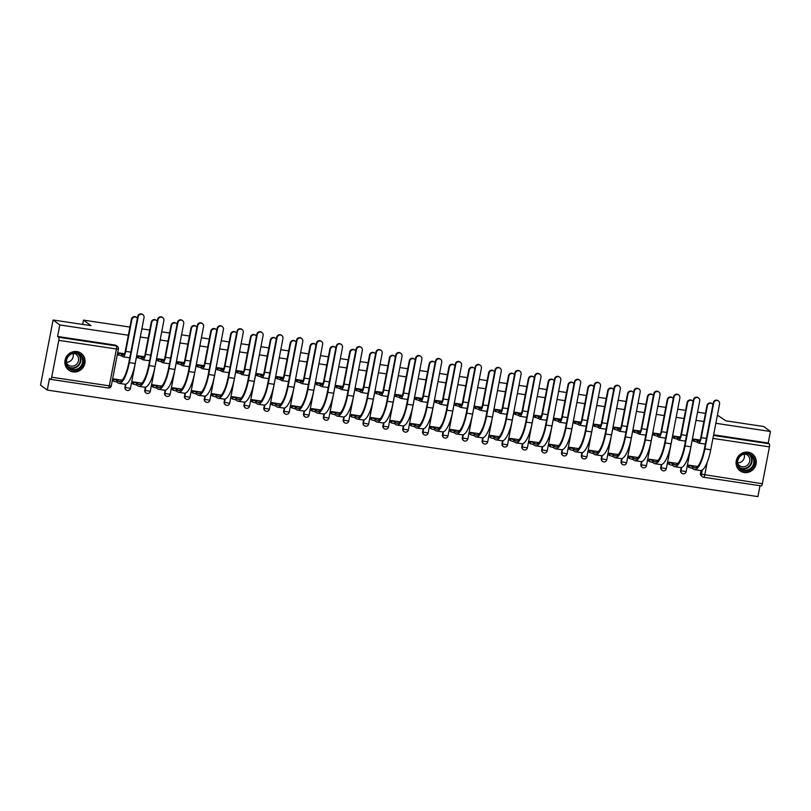 <?xml version="1.0" encoding="UTF-8"?>
<svg xmlns="http://www.w3.org/2000/svg" width="811" height="811" viewBox="0 0 811 811"><rect width="100%" height="100%" fill="white"/><g stroke="black" fill="none" stroke-linecap="round" stroke-linejoin="round"><path stroke-width="1.22" d="M744.224 472.519A10.452 9.925 126.5 0 0 755.386 466.153A10.452 9.925 126.5 0 0 752.395 453.957A10.452 9.925 126.5 0 0 748.137 452.203A10.452 9.925 126.5 0 0 736.976 458.56A10.452 9.925 126.5 0 0 739.967 470.765A10.452 9.925 126.5 0 0 744.224 472.519M73.01 371.904A10.452 9.925 126.5 0 0 84.172 365.538A10.452 9.925 126.5 0 0 81.181 353.343A10.452 9.925 126.5 0 0 76.923 351.579A10.452 9.925 126.5 0 0 65.772 357.945A10.452 9.925 126.5 0 0 68.753 370.14A10.452 9.925 126.5 0 0 73.01 371.904M128.341 335.227L59.801 324.947L53.09 319.99L40.55 385.113L47.261 390.081L757.91 496.606L760.008 485.708M717.411 415.141L725.825 420.838L763.739 426.515L770.45 431.482L715.839 423.291M703.887 421.497L695.99 420.321M684.038 418.527L676.151 417.341M664.189 415.546L656.302 414.37M644.339 412.576L636.453 411.39M624.5 409.606L616.603 408.42M604.651 406.625L596.764 405.439M584.802 403.655L576.915 402.469M564.963 400.675L557.066 399.488M545.114 397.704L537.227 396.518M525.264 394.724L517.377 393.548M505.425 391.754L497.528 390.567M485.576 388.773L477.679 387.597M465.727 385.803L457.84 384.617M445.878 382.822L437.991 381.646M426.039 379.852L418.141 378.666M406.189 376.872L398.302 375.696M386.34 373.901L378.453 372.715M366.501 370.931L358.604 369.745M346.652 367.951L338.765 366.765M326.803 364.98L318.916 363.794M306.953 362L299.066 360.814M287.114 359.03L279.217 357.844M267.265 356.049L259.378 354.863M247.416 353.079L239.529 351.893M227.577 350.099L219.68 348.923M207.728 347.128L199.841 345.942M187.878 344.148L179.991 342.972M168.039 341.178L160.142 339.991M148.19 338.197L140.293 337.021M53.09 319.99L91.004 325.667L83.482 320.112L129.912 327.076M141.864 328.86L149.761 330.047M161.713 331.841L169.6 333.017M181.563 334.811L189.45 335.997M201.402 337.792L209.299 338.968M221.251 340.762L229.148 341.948M241.1 343.742L248.987 344.918M260.949 346.713L268.836 347.899M280.788 349.693L288.686 350.869M300.638 352.663L308.525 353.849M320.487 355.634L328.374 356.82M340.326 358.614L348.223 359.8M360.175 361.584L368.072 362.77M380.024 364.565L387.911 365.751M399.874 367.535L407.761 368.721M419.713 370.515L427.61 371.691M439.562 373.486L447.449 374.672M459.411 376.466L467.298 377.642M479.25 379.436L487.147 380.623M499.1 382.417L506.987 383.593M518.949 385.387L526.836 386.573M538.788 388.368L546.685 389.544M558.637 391.338L566.534 392.524M578.486 394.318L586.373 395.494M598.336 397.289L606.222 398.475M618.175 400.259L626.072 401.445M638.024 403.239L645.911 404.425M657.873 406.21L665.76 407.396M677.712 409.19L685.609 410.376M697.561 412.16L705.458 413.346M47.261 390.081L49.481 378.555L50.525 379.325A2.676 0.75 -81.5 0 0 50.627 379.366A2.676 0.75 -81.5 0 0 51.701 377.216L58.797 340.356A2.676 0.75 -81.5 0 0 58.625 337.254L116.257 345.891A2.676 2.545 -53.5 0 1 117.352 346.338L116.308 345.567A2.676 2.545 -53.5 0 0 115.213 345.121L116.257 345.891A2.676 0.75 -81.5 0 1 116.429 348.994L58.797 340.356M59.801 324.947L57.581 336.474L58.625 337.254M707.162 462.402L704.718 475.104A2.676 0.75 98.5 0 1 703.644 477.253A2.676 0.75 98.5 0 1 703.542 477.213A2.676 2.545 -53.5 0 1 702.448 476.767L701.403 475.986A2.676 2.545 -53.5 0 1 700.451 473.452L701.018 470.522M770.45 431.482L768.23 443.009L769.274 443.779A2.676 0.75 98.5 0 1 769.446 446.881L762.35 483.741A2.676 0.75 98.5 0 1 761.276 485.901A2.676 0.75 98.5 0 1 761.174 485.85M700.045 440.018L693.598 439.055L693.537 441.052M697.653 466.467L688.58 465.108L688.519 467.106M680.196 437.048L673.748 436.085L673.688 438.082M677.803 463.486L668.73 462.128L668.669 464.135M660.347 434.067L653.909 433.104L653.848 435.112M657.954 460.516L648.891 459.158L648.83 461.155M640.497 431.097L634.06 430.134L633.999 432.131M638.105 457.536L629.042 456.177L628.981 458.185M620.658 428.127L614.211 427.154L614.15 429.161M618.266 454.565L609.193 453.207L609.132 455.204M600.809 425.146L594.362 424.183L594.301 426.18M598.417 451.595L589.354 450.227L589.293 452.234M580.96 422.176L574.523 421.203L574.462 423.21M578.567 448.615L569.504 447.256L569.444 449.253M561.121 419.196L554.673 418.233L554.612 420.23M558.728 445.644L549.655 444.286L549.594 446.283M541.272 416.225L534.824 415.252L534.763 417.26M538.879 442.664L529.806 441.306L529.755 443.303M521.422 413.245L514.985 412.282L514.924 414.279M519.03 439.694L509.967 438.335L509.906 440.332M501.573 410.275L495.136 409.302L495.075 411.309M499.191 436.713L490.118 435.355L490.057 437.362M481.734 407.294L475.287 406.331L475.226 408.328M479.342 433.743L470.268 432.385L470.208 434.382M461.885 404.324L455.447 403.361L455.387 405.358M459.492 430.763L450.429 429.404L450.369 431.411M442.036 401.344L435.598 400.381L435.537 402.378M439.643 427.792L430.58 426.434L430.519 428.431M422.196 398.373L415.749 397.41L415.688 399.407M419.804 424.812L410.731 423.454L410.67 425.461M402.347 395.393L395.9 394.43L395.839 396.437M399.955 421.842L390.892 420.483L390.831 422.48M382.498 392.423L376.061 391.46L376 393.457M380.106 418.861L371.043 417.503L370.982 419.51M362.659 389.442L356.211 388.479L356.151 390.486M360.266 415.891L351.193 414.533L351.133 416.53M342.81 386.472L336.362 385.509L336.301 387.506M340.417 412.911L331.344 411.552L331.283 413.559M322.96 383.502L316.523 382.528L316.462 384.536M320.568 409.94L311.505 408.582L311.444 410.579M303.111 380.521L296.674 379.558L296.613 381.555M300.719 406.97L291.656 405.601L291.595 407.609M283.272 377.551L276.825 376.578L276.764 378.585M280.88 403.99L271.807 402.631L271.746 404.628M263.423 374.57L256.975 373.607L256.925 375.605M261.03 401.019L251.968 399.661L251.907 401.658M243.574 371.6L237.136 370.627L237.076 372.634M241.181 398.039L232.118 396.68L232.058 398.677M223.735 368.62L217.287 367.657L217.226 369.654M221.342 395.069L212.269 393.71L212.208 395.707M203.885 365.649L197.438 364.676L197.377 366.684M201.493 392.088L192.42 390.73L192.369 392.737M184.036 362.669L177.599 361.706L177.538 363.703M181.644 389.118L172.581 387.759L172.52 389.756M164.187 359.699L157.75 358.736L157.689 360.733M161.805 386.137L152.732 384.779L152.671 386.786M144.348 356.718L137.9 355.755L137.84 357.752M141.955 383.167L132.882 381.809L132.822 383.806M124.914 387.182L125.289 387.455A2.676 2.545 -53.5 0 0 126.232 389.99L125.867 389.716A2.676 2.545 126.5 0 1 124.914 387.182L125.482 384.242M144.763 390.152L145.128 390.426A2.676 2.545 -53.5 0 0 146.081 392.96L145.716 392.686A2.676 2.545 126.5 0 1 144.763 390.152L145.321 387.222M164.603 393.132L164.978 393.406A2.676 2.545 -53.5 0 0 165.931 395.94L165.556 395.667A2.676 2.545 126.5 0 1 164.603 393.132L165.17 390.192M184.452 396.103L184.827 396.376A2.676 2.545 -53.5 0 0 185.78 398.911L185.405 398.637A2.676 2.545 126.5 0 1 184.452 396.103L185.02 393.163M204.301 399.073L204.666 399.357A2.676 2.545 -53.5 0 0 205.619 401.891L205.254 401.617A2.676 2.545 126.5 0 1 204.301 399.073L204.869 396.143M224.15 402.053L224.515 402.327A2.676 2.545 -53.5 0 0 225.468 404.861L225.093 404.588A2.676 2.545 126.5 0 1 224.15 402.053L224.708 399.113M243.989 405.024L244.364 405.297A2.676 2.545 -53.5 0 0 245.317 407.842L244.942 407.568A2.676 2.545 126.5 0 1 243.989 405.024L244.557 402.094M263.839 408.004L264.214 408.278A2.676 2.545 -53.5 0 0 265.156 410.812L264.791 410.538A2.676 2.545 126.5 0 1 263.839 408.004L264.406 405.064M283.688 410.974L284.053 411.248A2.676 2.545 -53.5 0 0 285.006 413.792L284.631 413.519A2.676 2.545 126.5 0 1 283.688 410.974L284.245 408.045M303.527 413.955L303.902 414.228A2.676 2.545 -53.5 0 0 304.855 416.763L304.48 416.489A2.676 2.545 126.5 0 1 303.527 413.955L304.095 411.015M323.376 416.925L323.751 417.199A2.676 2.545 -53.5 0 0 324.694 419.733L324.329 419.459A2.676 2.545 126.5 0 1 323.376 416.925L323.944 413.995M343.225 419.905L343.59 420.179A2.676 2.545 -53.5 0 0 344.543 422.713L344.178 422.44A2.676 2.545 126.5 0 1 343.225 419.905L343.793 416.966M363.064 422.876L363.44 423.149A2.676 2.545 -53.5 0 0 364.392 425.684L364.017 425.41A2.676 2.545 126.5 0 1 363.064 422.876L363.632 419.946M382.914 425.856L383.289 426.13A2.676 2.545 -53.5 0 0 384.242 428.664L383.867 428.39A2.676 2.545 126.5 0 1 382.914 425.856L383.481 422.916M402.763 428.826L403.128 429.1A2.676 2.545 -53.5 0 0 404.081 431.634L403.716 431.361A2.676 2.545 126.5 0 1 402.763 428.826L403.331 425.897M422.612 431.807L422.977 432.081A2.676 2.545 -53.5 0 0 423.93 434.615L423.555 434.341A2.676 2.545 126.5 0 1 422.612 431.807L423.17 428.867M442.451 434.777L442.826 435.051A2.676 2.545 -53.5 0 0 443.779 437.585L443.404 437.311A2.676 2.545 126.5 0 1 442.451 434.777L443.019 431.837M462.3 437.758L462.675 438.031A2.676 2.545 -53.5 0 0 463.618 440.566L463.253 440.292A2.676 2.545 126.5 0 1 462.3 437.758L462.868 434.818M482.15 440.728L482.515 441.002A2.676 2.545 -53.5 0 0 483.468 443.536L483.103 443.262A2.676 2.545 126.5 0 1 482.15 440.728L482.707 437.788M501.989 443.698L502.364 443.982A2.676 2.545 -53.5 0 0 503.317 446.516L502.942 446.243A2.676 2.545 126.5 0 1 501.989 443.698L502.556 440.768M521.838 446.679L522.213 446.952A2.676 2.545 -53.5 0 0 523.166 449.487L522.791 449.213A2.676 2.545 126.5 0 1 521.838 446.679L522.406 443.739M541.687 449.649L542.052 449.923A2.676 2.545 -53.5 0 0 543.005 452.467L542.64 452.193A2.676 2.545 126.5 0 1 541.687 449.649L542.255 446.719M561.536 452.629L561.901 452.903A2.676 2.545 -53.5 0 0 562.854 455.437L562.479 455.164A2.676 2.545 126.5 0 1 561.536 452.629L562.094 449.689M581.375 455.6L581.751 455.873A2.676 2.545 -53.5 0 0 582.703 458.418L582.328 458.134A2.676 2.545 126.5 0 1 581.375 455.6L581.943 452.67M601.225 458.58L601.6 458.854A2.676 2.545 -53.5 0 0 602.543 461.388L602.178 461.114A2.676 2.545 126.5 0 1 601.225 458.58L601.792 455.64M621.074 461.55L621.439 461.824A2.676 2.545 -53.5 0 0 622.392 464.358L622.017 464.085A2.676 2.545 126.5 0 1 621.074 461.55L621.631 458.62M640.913 464.531L641.288 464.804A2.676 2.545 -53.5 0 0 642.241 467.339L641.866 467.065A2.676 2.545 126.5 0 1 640.913 464.531L641.481 461.591M660.762 467.501L661.137 467.775A2.676 2.545 -53.5 0 0 662.08 470.309L661.715 470.035A2.676 2.545 126.5 0 1 660.762 467.501L661.33 464.571M680.611 470.481L680.976 470.755A2.676 2.545 -53.5 0 0 681.929 473.289L681.564 473.016A2.676 2.545 126.5 0 1 680.611 470.481L681.179 467.541M82.651 324.42L83.482 320.112M124.499 353.748L118.061 352.785L118.001 354.782M122.106 380.187L113.043 378.828L112.982 380.835M57.581 336.474L115.213 345.121M768.23 443.009L713.619 434.818M712.92 404.608A3.082 2.93 126.5 0 0 707.405 405.804L706.969 405.48A3.082 2.93 -53.5 0 1 711.723 403.442L712.17 403.766M693.577 439.156L697.754 440.626L697.43 442.319L698.301 442.968A6.762 1.896 -81.5 0 0 698.565 443.08A6.762 1.896 -81.5 0 0 701.272 437.656L707.405 405.804M697.43 442.319L693.253 440.849M706.969 405.48L700.836 437.332A5.028 1.409 98.5 0 1 698.829 441.356A5.028 1.409 98.5 0 1 698.626 441.275L697.754 440.626M698.565 443.08L704.424 443.962A6.762 1.896 -81.5 0 0 705.479 443.222M688.559 465.2L692.736 466.68L692.412 468.373L693.537 469.204A25.861 7.228 -81.5 0 0 694.551 469.64L700.4 470.522A25.861 7.228 -81.5 0 0 710.74 449.76L719.57 403.908A3.082 2.93 126.5 0 0 718.475 400.989A3.082 2.93 126.5 0 0 713.721 403.037L713.285 402.712A3.082 2.93 -53.5 0 1 718.039 400.675L718.475 400.989M713.285 402.712L704.455 448.554A24.117 6.741 98.5 0 1 694.804 467.917A24.117 6.741 98.5 0 1 693.871 467.511L692.736 466.68M692.412 468.373L689.005 467.46L689.33 465.767M688.235 466.893L689.005 467.46M694.551 469.64A25.861 7.228 -81.5 0 0 704.891 448.878L713.721 403.037M693.07 401.627A3.082 2.93 126.5 0 0 687.556 402.834L687.12 402.509A3.082 2.93 -53.5 0 1 691.884 400.462L692.32 400.786M673.728 436.176L677.905 437.656L677.58 439.349L678.462 439.998A6.762 1.896 -81.5 0 0 678.726 440.109A6.762 1.896 -81.5 0 0 681.433 434.676L687.556 402.834M677.58 439.349L673.404 437.869M687.12 402.509L680.987 434.351A5.028 1.409 98.5 0 1 678.979 438.386A5.028 1.409 98.5 0 1 678.787 438.305L677.905 437.656M678.726 440.109L684.575 440.981A6.762 1.896 -81.5 0 0 685.63 440.241M673.221 398.657A3.082 2.93 126.5 0 0 667.717 399.853L667.281 399.529A3.082 2.93 -53.5 0 1 672.035 397.491L672.471 397.816M653.889 433.206L658.066 434.676L657.731 436.369L658.613 437.017A6.762 1.896 -81.5 0 0 658.877 437.129A6.762 1.896 -81.5 0 0 661.583 431.705L667.717 399.853M657.731 436.369L653.565 434.899M667.281 399.529L661.147 431.381A5.028 1.409 98.5 0 1 659.13 435.416A5.028 1.409 98.5 0 1 658.938 435.325L658.066 434.676M658.877 437.129L664.726 438.011A6.762 1.896 -81.5 0 0 665.79 437.271M752.496 467.673A9.043 8.586 -53.5 0 1 740.149 469.133A9.043 8.586 -53.5 0 1 739.318 456.644A9.043 8.586 -53.5 0 1 751.665 455.184A9.043 8.586 -53.5 0 1 752.496 467.673M739.642 456.928A8.374 7.958 126.5 0 0 740.767 468.768A8.374 7.958 126.5 0 0 751.848 467.136A8.374 7.958 126.5 0 0 750.722 455.306A8.374 7.958 126.5 0 0 739.642 456.928M744.174 454.048A6.589 6.265 -53.5 0 1 737.645 462.878M744.731 453.927A6.589 6.265 -53.5 0 1 748.249 464.348A6.589 6.265 -53.5 0 1 737.696 463.446M738.456 469.366A10.381 9.864 126.5 0 0 739.733 470.512A10.381 9.864 126.5 0 0 753.48 468.484A10.381 9.864 126.5 0 0 752.081 453.815A10.381 9.864 126.5 0 0 750.621 452.923M81.293 367.048A9.043 8.586 -53.5 0 1 68.945 368.508A9.043 8.586 -53.5 0 1 68.114 356.029A9.043 8.586 -53.5 0 1 80.461 354.569A9.043 8.586 -53.5 0 1 81.293 367.048M68.428 356.313A8.374 7.958 126.5 0 0 69.553 368.153A8.374 7.958 126.5 0 0 80.634 366.521A8.374 7.958 126.5 0 0 79.508 354.681A8.374 7.958 126.5 0 0 68.428 356.313M72.97 353.434A6.589 6.265 -53.5 0 1 66.441 362.264M73.527 353.312A6.589 6.265 -53.5 0 1 77.035 363.733A6.589 6.265 -53.5 0 1 66.492 362.831M67.242 368.752A10.381 9.864 126.5 0 0 68.529 369.887A10.381 9.864 126.5 0 0 82.266 367.87A10.381 9.864 126.5 0 0 80.877 353.19A10.381 9.864 126.5 0 0 79.407 352.309M668.72 462.229L672.887 463.699L672.562 465.392L673.698 466.234A25.861 7.228 -81.5 0 0 674.701 466.67L680.551 467.541A25.861 7.228 -81.5 0 0 690.891 446.78L699.721 400.938A3.082 2.93 126.5 0 0 698.636 398.019A3.082 2.93 126.5 0 0 693.871 400.056L693.435 399.732A3.082 2.93 -53.5 0 1 698.19 397.694L698.636 398.019M693.435 399.732L684.606 445.584A24.117 6.741 98.5 0 1 674.965 464.946A24.117 6.741 98.5 0 1 674.022 464.541L672.887 463.699M672.562 465.392L669.156 464.49L669.48 462.797M668.386 463.922L669.156 464.49M674.701 466.67A25.861 7.228 -81.5 0 0 685.042 445.908L693.871 400.056M648.871 459.249L653.048 460.729L652.723 462.422L653.848 463.253A25.861 7.228 -81.5 0 0 654.852 463.689L660.712 464.571A25.861 7.228 -81.5 0 0 671.052 443.81L679.882 397.958A3.082 2.93 126.5 0 0 678.787 395.048A3.082 2.93 126.5 0 0 674.022 397.086L673.586 396.761A3.082 2.93 -53.5 0 1 678.351 394.724L678.787 395.048M673.586 396.761L664.756 442.603A24.117 6.741 98.5 0 1 655.116 461.966A24.117 6.741 98.5 0 1 654.173 461.56L653.048 460.729M652.723 462.422L649.307 461.51L649.631 459.817M648.547 460.952L649.307 461.51M654.852 463.689A25.861 7.228 -81.5 0 0 665.202 442.928L674.022 397.086M653.382 395.677A3.082 2.93 126.5 0 0 647.867 396.883L647.431 396.559A3.082 2.93 -53.5 0 1 652.186 394.521L652.622 394.845M634.04 430.225L638.216 431.705L637.892 433.398L638.764 434.047A6.762 1.896 -81.5 0 0 639.027 434.159A6.762 1.896 -81.5 0 0 641.734 428.725L647.867 396.883M637.892 433.398L633.715 431.918M647.431 396.559L641.298 428.401A5.028 1.409 98.5 0 1 639.291 432.435A5.028 1.409 98.5 0 1 639.088 432.354L638.216 431.705M639.027 434.159L644.877 435.041A6.762 1.896 -81.5 0 0 645.941 434.29M633.533 392.706A3.082 2.93 126.5 0 0 628.018 393.903L627.582 393.578A3.082 2.93 -53.5 0 1 632.337 391.541L632.783 391.865M614.191 427.255L618.367 428.725L618.043 430.418L618.915 431.067A6.762 1.896 -81.5 0 0 619.178 431.188A6.762 1.896 -81.5 0 0 621.885 425.755L628.018 393.903M618.043 430.418L613.866 428.948M627.582 393.578L621.449 425.43A5.028 1.409 98.5 0 1 619.442 429.465A5.028 1.409 98.5 0 1 619.249 429.374L618.367 428.725M619.178 431.188L625.038 432.06A6.762 1.896 -81.5 0 0 626.092 431.32M613.684 389.726A3.082 2.93 126.5 0 0 608.179 390.932L607.733 390.608A3.082 2.93 -53.5 0 1 612.498 388.57L612.934 388.895M594.351 424.275L598.518 425.755L598.194 427.448L599.076 428.096A6.762 1.896 -81.5 0 0 599.339 428.208A6.762 1.896 -81.5 0 0 602.046 422.774L608.179 390.932M598.194 427.448L594.017 425.968M607.733 390.608L601.6 422.45A5.028 1.409 98.5 0 1 599.593 426.485A5.028 1.409 98.5 0 1 599.4 426.404L598.518 425.755M599.339 428.208L605.188 429.09A6.762 1.896 -81.5 0 0 606.253 428.34M629.022 456.279L633.198 457.749L632.874 459.452L633.999 460.283A25.861 7.228 -81.5 0 0 635.013 460.719L640.862 461.591A25.861 7.228 -81.5 0 0 651.203 440.829L660.032 394.987A3.082 2.93 126.5 0 0 658.938 392.068A3.082 2.93 126.5 0 0 654.183 394.105L653.737 393.781A3.082 2.93 -53.5 0 1 658.502 391.743L658.938 392.068M653.737 393.781L644.917 439.633A24.117 6.741 98.5 0 1 635.266 458.996A24.117 6.741 98.5 0 1 634.324 458.59L633.198 457.749M632.874 459.452L629.458 458.539L629.792 456.846M628.697 457.972L629.458 458.539M635.013 460.719A25.861 7.228 -81.5 0 0 645.353 439.957L654.183 394.105M609.173 453.308L613.349 454.778L613.025 456.471L614.16 457.303A25.861 7.228 -81.5 0 0 615.164 457.739L621.013 458.62A25.861 7.228 -81.5 0 0 631.353 437.859L640.183 392.007A3.082 2.93 126.5 0 0 639.088 389.098A3.082 2.93 126.5 0 0 634.334 391.135L633.898 390.811A3.082 2.93 -53.5 0 1 638.652 388.773L639.088 389.098M633.898 390.811L625.068 436.653A24.117 6.741 98.5 0 1 615.417 456.015A24.117 6.741 98.5 0 1 614.485 455.61L613.349 454.778M613.025 456.471L609.619 455.559L609.943 453.866M608.848 455.001L609.619 455.559M615.164 457.739A25.861 7.228 -81.5 0 0 625.504 436.977L634.334 391.135M589.333 450.328L593.51 451.808L593.176 453.501L594.311 454.332A25.861 7.228 -81.5 0 0 595.315 454.768L601.174 455.64A25.861 7.228 -81.5 0 0 611.514 434.889L620.344 389.037A3.082 2.93 126.5 0 0 619.249 386.117A3.082 2.93 126.5 0 0 614.485 388.155L614.049 387.83A3.082 2.93 -53.5 0 1 618.803 385.793L619.249 386.117M614.049 387.83L605.219 433.682A24.117 6.741 98.5 0 1 595.578 453.045A24.117 6.741 98.5 0 1 594.635 452.639L593.51 451.808M593.176 453.501L589.769 452.589L590.094 450.896M589.009 452.021L589.769 452.589M595.315 454.768A25.861 7.228 -81.5 0 0 605.655 434.007L614.485 388.155M593.834 386.756A3.082 2.93 126.5 0 0 588.33 387.952L587.894 387.628A3.082 2.93 -53.5 0 1 592.648 385.59L593.084 385.914M574.502 421.304L578.679 422.774L578.355 424.467L579.226 425.116A6.762 1.896 -81.5 0 0 579.49 425.238A6.762 1.896 -81.5 0 0 582.197 419.804L588.33 387.952M578.355 424.467L574.178 422.997M587.894 387.628L581.761 419.48A5.028 1.409 98.5 0 1 579.753 423.514A5.028 1.409 98.5 0 1 579.551 423.423L578.679 422.774M579.49 425.238L585.339 426.11A6.762 1.896 -81.5 0 0 586.404 425.37M569.484 447.358L573.661 448.828L573.336 450.521L574.462 451.362A25.861 7.228 -81.5 0 0 575.475 451.788L581.325 452.67A25.861 7.228 -81.5 0 0 591.665 431.908L600.495 386.056A3.082 2.93 126.5 0 0 599.4 383.147A3.082 2.93 126.5 0 0 594.645 385.184L594.199 384.86A3.082 2.93 -53.5 0 1 598.964 382.822L599.4 383.147M594.199 384.86L585.37 430.712A24.117 6.741 98.5 0 1 575.729 450.064A24.117 6.741 98.5 0 1 574.786 449.659L573.661 448.828M573.336 450.521L569.92 449.608L570.255 447.915M569.16 449.051L569.92 449.608M575.475 451.788A25.861 7.228 -81.5 0 0 585.816 431.036L594.645 385.184M573.995 383.775A3.082 2.93 126.5 0 0 568.481 384.982L568.045 384.657A3.082 2.93 -53.5 0 1 572.799 382.62L573.245 382.944M554.653 418.324L558.83 419.804L558.505 421.497L559.377 422.146A6.762 1.896 -81.5 0 0 559.641 422.257A6.762 1.896 -81.5 0 0 562.347 416.824L568.481 384.982M558.505 421.497L554.329 420.017M568.045 384.657L561.911 416.499A5.028 1.409 98.5 0 1 559.904 420.534A5.028 1.409 98.5 0 1 559.712 420.453L558.83 419.804M559.641 422.257L565.5 423.139A6.762 1.896 -81.5 0 0 566.554 422.399M549.635 444.377L553.812 445.857L553.487 447.55L554.612 448.382A25.861 7.228 -81.5 0 0 555.626 448.818L561.476 449.689A25.861 7.228 -81.5 0 0 571.816 428.938L580.646 383.086A3.082 2.93 126.5 0 0 579.551 380.166A3.082 2.93 126.5 0 0 574.796 382.204L574.36 381.88A3.082 2.93 -53.5 0 1 579.115 379.842L579.551 380.166M574.36 381.88L565.531 427.732A24.117 6.741 98.5 0 1 555.88 447.094A24.117 6.741 98.5 0 1 554.947 446.689L553.812 445.857M553.487 447.55L550.081 446.638L550.405 444.945M549.311 446.07L550.081 446.638M555.626 448.818A25.861 7.228 -81.5 0 0 565.966 428.056L574.796 382.204M554.146 380.805A3.082 2.93 126.5 0 0 548.641 382.001L548.195 381.677A3.082 2.93 -53.5 0 1 552.96 379.639L553.396 379.964M534.804 415.354L538.98 416.824L538.656 418.517L539.538 419.165A6.762 1.896 -81.5 0 0 539.802 419.287A6.762 1.896 -81.5 0 0 542.508 413.853L548.641 382.001M538.656 418.517L534.479 417.047M548.195 381.677L542.062 413.529A5.028 1.409 98.5 0 1 540.055 417.564A5.028 1.409 98.5 0 1 539.862 417.472L538.98 416.824M539.802 419.287L545.651 420.159A6.762 1.896 -81.5 0 0 546.705 419.419M529.796 441.407L533.962 442.877L533.638 444.57L534.773 445.411A25.861 7.228 -81.5 0 0 535.777 445.837L541.626 446.719A25.861 7.228 -81.5 0 0 551.977 425.957L560.796 380.106A3.082 2.93 126.5 0 0 559.712 377.196A3.082 2.93 126.5 0 0 554.947 379.234L554.511 378.909A3.082 2.93 -53.5 0 1 559.266 376.872L559.712 377.196M554.511 378.909L545.681 424.761A24.117 6.741 98.5 0 1 536.041 444.124A24.117 6.741 98.5 0 1 535.098 443.718L533.962 442.877M533.638 444.57L530.232 443.668L530.556 441.975M529.461 443.1L530.232 443.668M535.777 445.837A25.861 7.228 -81.5 0 0 546.117 425.086L554.947 379.234M534.297 377.825A3.082 2.93 126.5 0 0 528.792 379.031L528.356 378.707A3.082 2.93 -53.5 0 1 533.111 376.669L533.547 376.993M514.965 412.383L519.141 413.853L518.807 415.546L519.689 416.195A6.762 1.896 -81.5 0 0 519.952 416.307A6.762 1.896 -81.5 0 0 522.659 410.873L528.792 379.031M518.807 415.546L514.64 414.076M528.356 378.707L522.223 410.548A5.028 1.409 98.5 0 1 520.206 414.583A5.028 1.409 98.5 0 1 520.013 414.502L519.141 413.853M519.952 416.307L525.802 417.189A6.762 1.896 -81.5 0 0 526.866 416.448M509.947 438.427L514.123 439.907L513.799 441.6L514.924 442.431A25.861 7.228 -81.5 0 0 515.928 442.867L521.787 443.739A25.861 7.228 -81.5 0 0 532.128 422.987L540.957 377.135A3.082 2.93 126.5 0 0 539.862 374.216A3.082 2.93 126.5 0 0 535.098 376.253L534.662 375.929A3.082 2.93 -53.5 0 1 539.427 373.891L539.862 374.216M534.662 375.929L525.832 421.781A24.117 6.741 98.5 0 1 516.191 441.143A24.117 6.741 98.5 0 1 515.249 440.738L514.123 439.907M513.799 441.6L510.383 440.687L510.707 438.994M509.622 440.12L510.383 440.687M515.928 442.867A25.861 7.228 -81.5 0 0 526.278 422.105L535.098 376.253M514.458 374.854A3.082 2.93 126.5 0 0 508.943 376.051L508.507 375.726A3.082 2.93 -53.5 0 1 513.262 373.689L513.698 374.013M495.115 409.403L499.292 410.883L498.968 412.576L499.84 413.225A6.762 1.896 -81.5 0 0 500.103 413.336A6.762 1.896 -81.5 0 0 502.81 407.903L508.943 376.051M498.968 412.576L494.791 411.096M508.507 375.726L502.374 407.578A5.028 1.409 98.5 0 1 500.367 411.613A5.028 1.409 98.5 0 1 500.164 411.522L499.292 410.883M500.103 413.336L505.963 414.208A6.762 1.896 -81.5 0 0 507.017 413.468M490.097 435.456L494.274 436.926L493.95 438.619L495.075 439.461A25.861 7.228 -81.5 0 0 496.089 439.886L501.938 440.768A25.861 7.228 -81.5 0 0 512.278 420.007L521.108 374.165A3.082 2.93 126.5 0 0 520.013 371.245A3.082 2.93 126.5 0 0 515.259 373.283L514.823 372.959A3.082 2.93 -53.5 0 1 519.577 370.921L520.013 371.245M514.823 372.959L505.993 418.811A24.117 6.741 98.5 0 1 496.342 438.173A24.117 6.741 98.5 0 1 495.399 437.768L494.274 436.926M493.95 438.619L490.543 437.717L490.868 436.024M489.773 437.149L490.543 437.717M496.089 439.886A25.861 7.228 -81.5 0 0 506.429 419.135L515.259 373.283M494.609 371.874A3.082 2.93 126.5 0 0 489.094 373.08L488.658 372.756A3.082 2.93 -53.5 0 1 493.423 370.718L493.858 371.043M475.266 406.433L479.443 407.903L479.119 409.596L480 410.244A6.762 1.896 -81.5 0 0 480.264 410.356A6.762 1.896 -81.5 0 0 482.961 404.922L489.094 373.08M479.119 409.596L474.942 408.126M488.658 372.756L482.525 404.598A5.028 1.409 98.5 0 1 480.517 408.632A5.028 1.409 98.5 0 1 480.325 408.551L479.443 407.903M480.264 410.356L486.113 411.238A6.762 1.896 -81.5 0 0 487.168 410.498M470.258 432.476L474.425 433.956L474.1 435.649L475.236 436.48A25.861 7.228 -81.5 0 0 476.239 436.916L482.089 437.798A25.861 7.228 -81.5 0 0 492.429 417.036L501.259 371.185A3.082 2.93 126.5 0 0 500.164 368.265A3.082 2.93 126.5 0 0 495.409 370.313L494.974 369.988A3.082 2.93 -53.5 0 1 499.728 367.941L500.164 368.265M494.974 369.988L486.144 415.83A24.117 6.741 98.5 0 1 476.493 435.193A24.117 6.741 98.5 0 1 475.56 434.787L474.425 433.956M474.1 435.649L470.694 434.737L471.019 433.044M469.924 434.169L470.694 434.737M476.239 436.916A25.861 7.228 -81.5 0 0 486.58 416.155L495.409 370.313M474.759 368.904A3.082 2.93 126.5 0 0 469.255 370.1L468.809 369.786A3.082 2.93 -53.5 0 1 473.573 367.738L474.009 368.062M455.427 403.452L459.594 404.932L459.269 406.625L460.151 407.274A6.762 1.896 -81.5 0 0 460.415 407.386A6.762 1.896 -81.5 0 0 463.122 401.952L469.255 370.1M459.269 406.625L455.093 405.145M468.809 369.786L462.686 401.627A5.028 1.409 98.5 0 1 460.668 405.662A5.028 1.409 98.5 0 1 460.476 405.581L459.594 404.932M460.415 407.386L466.264 408.257A6.762 1.896 -81.5 0 0 467.329 407.517M450.409 429.506L454.586 430.976L454.251 432.668L455.387 433.51A25.861 7.228 -81.5 0 0 456.39 433.946L462.25 434.818A25.861 7.228 -81.5 0 0 472.59 414.056L481.42 368.214A3.082 2.93 126.5 0 0 480.325 365.295A3.082 2.93 126.5 0 0 475.56 367.332L475.124 367.008A3.082 2.93 -53.5 0 1 479.889 364.97L480.325 365.295M475.124 367.008L466.295 412.86A24.117 6.741 98.5 0 1 456.654 432.222A24.117 6.741 98.5 0 1 455.711 431.817L454.586 430.976M454.251 432.668L450.845 431.766L451.169 430.073M450.085 431.199L450.845 431.766M456.39 433.946A25.861 7.228 -81.5 0 0 466.73 413.184L475.56 367.332M454.91 365.923A3.082 2.93 126.5 0 0 449.406 367.13L448.97 366.805A3.082 2.93 -53.5 0 1 453.724 364.768L454.16 365.092M435.578 400.482L439.755 401.952L439.43 403.645L440.302 404.294A6.762 1.896 -81.5 0 0 440.566 404.405A6.762 1.896 -81.5 0 0 443.272 398.971L449.406 367.13M439.43 403.645L435.254 402.175M448.97 366.805L442.836 398.657A5.028 1.409 98.5 0 1 440.829 402.682A5.028 1.409 98.5 0 1 440.626 402.601L439.755 401.952M440.566 404.405L446.415 405.287A6.762 1.896 -81.5 0 0 447.479 404.547M430.56 426.525L434.737 428.005L434.412 429.698L435.537 430.529A25.861 7.228 -81.5 0 0 436.551 430.965L442.4 431.847A25.861 7.228 -81.5 0 0 452.741 411.086L461.571 365.234A3.082 2.93 126.5 0 0 460.476 362.314A3.082 2.93 126.5 0 0 455.721 364.362L455.275 364.038A3.082 2.93 -53.5 0 1 460.04 361.99L460.476 362.314M455.275 364.038L446.445 409.879A24.117 6.741 98.5 0 1 436.805 429.242A24.117 6.741 98.5 0 1 435.862 428.837L434.737 428.005M434.412 429.698L430.996 428.786L431.33 427.093M430.235 428.218L430.996 428.786M436.551 430.965A25.861 7.228 -81.5 0 0 446.891 410.204L455.721 364.362M435.071 362.953A3.082 2.93 126.5 0 0 429.556 364.159L429.12 363.835A3.082 2.93 -53.5 0 1 433.875 361.787L434.321 362.111M415.729 397.502L419.905 398.982L419.581 400.675L420.453 401.323A6.762 1.896 -81.5 0 0 420.716 401.435A6.762 1.896 -81.5 0 0 423.423 396.001L429.556 364.159M419.581 400.675L415.404 399.194M429.12 363.835L422.987 395.677A5.028 1.409 98.5 0 1 420.98 399.711A5.028 1.409 98.5 0 1 420.787 399.63L419.905 398.982M420.716 401.435L426.576 402.307A6.762 1.896 -81.5 0 0 427.63 401.567M410.711 423.555L414.887 425.025L414.563 426.718L415.698 427.559A25.861 7.228 -81.5 0 0 416.702 427.995L422.551 428.867A25.861 7.228 -81.5 0 0 432.892 408.105L441.721 362.264A3.082 2.93 126.5 0 0 440.626 359.344A3.082 2.93 126.5 0 0 435.872 361.382L435.436 361.057A3.082 2.93 -53.5 0 1 440.191 359.02L440.626 359.344M435.436 361.057L426.606 406.909A24.117 6.741 98.5 0 1 416.955 426.272A24.117 6.741 98.5 0 1 416.023 425.866L414.887 425.025M414.563 426.718L411.157 425.816L411.481 424.123M410.386 425.248L411.157 425.816M416.702 427.995A25.861 7.228 -81.5 0 0 427.042 407.234L435.872 361.382M415.222 359.983A3.082 2.93 126.5 0 0 409.717 361.179L409.271 360.854A3.082 2.93 -53.5 0 1 414.036 358.817L414.472 359.141M395.89 394.531L400.056 396.001L399.732 397.694L400.614 398.343A6.762 1.896 -81.5 0 0 400.877 398.454A6.762 1.896 -81.5 0 0 403.584 393.031L409.717 361.179M399.732 397.694L395.555 396.224M409.271 360.854L403.138 392.706A5.028 1.409 98.5 0 1 401.131 396.731A5.028 1.409 98.5 0 1 400.938 396.65L400.056 396.001M400.877 398.454L406.727 399.336A6.762 1.896 -81.5 0 0 407.781 398.596M390.872 420.574L395.048 422.055L394.714 423.747L395.849 424.579A25.861 7.228 -81.5 0 0 396.853 425.015L402.702 425.897A25.861 7.228 -81.5 0 0 413.052 405.135L421.882 359.283A3.082 2.93 126.5 0 0 420.787 356.364A3.082 2.93 126.5 0 0 416.023 358.411L415.587 358.087A3.082 2.93 -53.5 0 1 420.341 356.049L420.787 356.364M415.587 358.087L406.757 403.929A24.117 6.741 98.5 0 1 397.116 423.291A24.117 6.741 98.5 0 1 396.173 422.886L395.048 422.055M394.714 423.747L391.307 422.835L391.632 421.142M390.547 422.267L391.307 422.835M396.853 425.015A25.861 7.228 -81.5 0 0 407.193 404.253L416.023 358.411M395.373 357.002A3.082 2.93 126.5 0 0 389.868 358.209L389.432 357.884A3.082 2.93 -53.5 0 1 394.187 355.836L394.622 356.161M376.04 391.551L380.217 393.031L379.893 394.724L380.764 395.373A6.762 1.896 -81.5 0 0 381.028 395.484A6.762 1.896 -81.5 0 0 383.735 390.05L389.868 358.209M379.893 394.724L375.716 393.244M389.432 357.884L383.299 389.726A5.028 1.409 98.5 0 1 381.282 393.761A5.028 1.409 98.5 0 1 381.089 393.68L380.217 393.031M381.028 395.484L386.877 396.356A6.762 1.896 -81.5 0 0 387.942 395.616M371.022 417.604L375.199 419.074L374.875 420.767L376 421.608A25.861 7.228 -81.5 0 0 377.003 422.044L382.863 422.916A25.861 7.228 -81.5 0 0 393.203 402.155L402.033 356.313A3.082 2.93 126.5 0 0 400.938 353.393A3.082 2.93 126.5 0 0 396.184 355.431L395.738 355.106A3.082 2.93 -53.5 0 1 400.502 353.069L400.938 353.393M395.738 355.106L386.908 400.958A24.117 6.741 98.5 0 1 377.267 420.321A24.117 6.741 98.5 0 1 376.324 419.916L375.199 419.074M374.875 420.767L371.458 419.865L371.783 418.172M370.698 419.297L371.458 419.865M377.003 422.044A25.861 7.228 -81.5 0 0 387.354 401.283L396.184 355.431M375.534 354.032A3.082 2.93 126.5 0 0 370.019 355.228L369.583 354.904A3.082 2.93 -53.5 0 1 374.337 352.866L374.783 353.19M356.191 388.581L360.368 390.05L360.043 391.743L360.915 392.392A6.762 1.896 -81.5 0 0 361.179 392.504A6.762 1.896 -81.5 0 0 363.886 387.08L370.019 355.228M360.043 391.743L355.867 390.273M369.583 354.904L363.45 386.756A5.028 1.409 98.5 0 1 361.442 390.79A5.028 1.409 98.5 0 1 361.24 390.699L360.368 390.05M361.179 392.504L367.038 393.386A6.762 1.896 -81.5 0 0 368.093 392.646M351.173 414.624L355.35 416.104L355.025 417.797L356.151 418.628A25.861 7.228 -81.5 0 0 357.164 419.064L363.014 419.946A25.861 7.228 -81.5 0 0 373.354 399.184L382.184 353.332A3.082 2.93 126.5 0 0 381.089 350.423A3.082 2.93 126.5 0 0 376.334 352.461L375.899 352.136A3.082 2.93 -53.5 0 1 380.653 350.099L381.089 350.423M375.899 352.136L367.069 397.978A24.117 6.741 98.5 0 1 357.418 417.341A24.117 6.741 98.5 0 1 356.485 416.935L355.35 416.104M355.025 417.797L351.619 416.884L351.944 415.191M350.849 416.327L351.619 416.884M357.164 419.064A25.861 7.228 -81.5 0 0 367.505 398.302L376.334 352.461M355.684 351.051A3.082 2.93 126.5 0 0 350.17 352.258L349.734 351.933A3.082 2.93 -53.5 0 1 354.498 349.896L354.934 350.22M336.342 385.6L340.519 387.08L340.194 388.773L341.076 389.422A6.762 1.896 -81.5 0 0 341.34 389.533A6.762 1.896 -81.5 0 0 344.046 384.1L350.17 352.258M340.194 388.773L336.018 387.293M349.734 351.933L343.6 383.775A5.028 1.409 98.5 0 1 341.593 387.81A5.028 1.409 98.5 0 1 341.401 387.729L340.519 387.08M341.34 389.533L347.189 390.415A6.762 1.896 -81.5 0 0 348.243 389.665M331.334 411.653L335.501 413.123L335.176 414.826L336.312 415.658A25.861 7.228 -81.5 0 0 337.315 416.094L343.165 416.966A25.861 7.228 -81.5 0 0 353.505 396.204L362.335 350.362A3.082 2.93 126.5 0 0 361.25 347.443A3.082 2.93 126.5 0 0 356.485 349.48L356.049 349.156A3.082 2.93 -53.5 0 1 360.804 347.118L361.25 347.443M356.049 349.156L347.22 395.008A24.117 6.741 98.5 0 1 337.579 414.37A24.117 6.741 98.5 0 1 336.636 413.965L335.501 413.123M335.176 414.826L331.77 413.914L332.094 412.221M331 413.346L331.77 413.914M337.315 416.094A25.861 7.228 -81.5 0 0 347.655 395.332L356.485 349.48M335.835 348.081A3.082 2.93 126.5 0 0 330.33 349.277L329.895 348.953A3.082 2.93 -53.5 0 1 334.649 346.915L335.085 347.24M316.503 382.63L320.68 384.1L320.345 385.793L321.227 386.441A6.762 1.896 -81.5 0 0 321.491 386.563A6.762 1.896 -81.5 0 0 324.197 381.129L330.33 349.277M320.345 385.793L316.178 384.323M329.895 348.953L323.761 380.805A5.028 1.409 98.5 0 1 321.744 384.84A5.028 1.409 98.5 0 1 321.551 384.749L320.68 384.1M321.491 386.563L327.34 387.435A6.762 1.896 -81.5 0 0 328.404 386.695M311.485 408.683L315.661 410.153L315.337 411.846L316.462 412.677A25.861 7.228 -81.5 0 0 317.466 413.113L323.325 413.995A25.861 7.228 -81.5 0 0 333.666 393.234L342.495 347.382A3.082 2.93 126.5 0 0 341.401 344.472A3.082 2.93 126.5 0 0 336.636 346.51L336.2 346.185A3.082 2.93 -53.5 0 1 340.965 344.148L341.401 344.472M336.2 346.185L327.37 392.027A24.117 6.741 98.5 0 1 317.73 411.39A24.117 6.741 98.5 0 1 316.787 410.984L315.661 410.153M315.337 411.846L311.921 410.934L312.245 409.241M311.16 410.376L311.921 410.934M317.466 413.113A25.861 7.228 -81.5 0 0 327.816 392.352L336.636 346.51M315.996 345.101A3.082 2.93 126.5 0 0 310.481 346.307L310.045 345.983A3.082 2.93 -53.5 0 1 314.8 343.945L315.236 344.269M296.654 379.649L300.83 381.129L300.506 382.822L301.378 383.471A6.762 1.896 -81.5 0 0 301.641 383.583A6.762 1.896 -81.5 0 0 304.348 378.149L310.481 346.307M300.506 382.822L296.329 381.342M310.045 345.983L303.912 377.825A5.028 1.409 98.5 0 1 301.905 381.859A5.028 1.409 98.5 0 1 301.702 381.778L300.83 381.129M301.641 383.583L307.491 384.465A6.762 1.896 -81.5 0 0 308.555 383.715M291.636 405.703L295.812 407.183L295.488 408.876L296.613 409.707A25.861 7.228 -81.5 0 0 297.627 410.143L303.476 411.015A25.861 7.228 -81.5 0 0 313.816 390.263L322.646 344.411A3.082 2.93 126.5 0 0 321.551 341.492A3.082 2.93 126.5 0 0 316.797 343.529L316.351 343.205A3.082 2.93 -53.5 0 1 321.115 341.167L321.551 341.492M316.351 343.205L307.531 389.057A24.117 6.741 98.5 0 1 297.88 408.42A24.117 6.741 98.5 0 1 296.938 408.014L295.812 407.183M295.488 408.876L292.072 407.963L292.406 406.27M291.311 407.396L292.072 407.963M297.627 410.143A25.861 7.228 -81.5 0 0 307.967 389.381L316.797 343.529M296.147 342.13A3.082 2.93 126.5 0 0 290.632 343.327L290.196 343.002A3.082 2.93 -53.5 0 1 294.951 340.965L295.397 341.289M276.804 376.679L280.981 378.149L280.657 379.842L281.529 380.491A6.762 1.896 -81.5 0 0 281.792 380.612A6.762 1.896 -81.5 0 0 284.499 375.179L290.632 343.327M280.657 379.842L276.48 378.372M290.196 343.002L284.063 374.854A5.028 1.409 98.5 0 1 282.056 378.889A5.028 1.409 98.5 0 1 281.863 378.798L280.981 378.149M281.792 380.612L287.652 381.484A6.762 1.896 -81.5 0 0 288.706 380.744M271.786 402.732L275.963 404.202L275.639 405.895L276.774 406.737A25.861 7.228 -81.5 0 0 277.778 407.163L283.627 408.045A25.861 7.228 -81.5 0 0 293.967 387.283L302.797 341.431A3.082 2.93 126.5 0 0 301.702 338.522A3.082 2.93 126.5 0 0 296.948 340.559L296.512 340.235A3.082 2.93 -53.5 0 1 301.266 338.197L301.702 338.522M296.512 340.235L287.682 386.087A24.117 6.741 98.5 0 1 278.031 405.439A24.117 6.741 98.5 0 1 277.098 405.044L275.963 404.202M275.639 405.895L272.232 404.983L272.557 403.29M271.462 404.425L272.232 404.983M277.778 407.163A25.861 7.228 -81.5 0 0 288.118 386.411L296.948 340.559M276.298 339.15A3.082 2.93 126.5 0 0 270.793 340.356L270.347 340.032A3.082 2.93 -53.5 0 1 275.111 337.994L275.547 338.319M256.965 373.699L261.132 375.179L260.807 376.872L261.689 377.52A6.762 1.896 -81.5 0 0 261.953 377.632A6.762 1.896 -81.5 0 0 264.66 372.198L270.793 340.356M260.807 376.872L256.631 375.392M270.347 340.032L264.214 371.874A5.028 1.409 98.5 0 1 262.206 375.909A5.028 1.409 98.5 0 1 262.014 375.828L261.132 375.179M261.953 377.632L267.802 378.514A6.762 1.896 -81.5 0 0 268.867 377.774M251.947 399.752L256.124 401.232L255.789 402.925L256.925 403.756A25.861 7.228 -81.5 0 0 257.928 404.192L263.788 405.064A25.861 7.228 -81.5 0 0 274.128 384.313L282.958 338.461A3.082 2.93 126.5 0 0 281.863 335.541A3.082 2.93 126.5 0 0 277.098 337.579L276.663 337.254A3.082 2.93 -53.5 0 1 281.417 335.217L281.863 335.541M276.663 337.254L267.833 383.106A24.117 6.741 98.5 0 1 258.192 402.469A24.117 6.741 98.5 0 1 257.249 402.063L256.124 401.232M255.789 402.925L252.383 402.013L252.708 400.32M251.623 401.445L252.383 402.013M257.928 404.192A25.861 7.228 -81.5 0 0 268.269 383.431L277.098 337.579M256.448 336.18A3.082 2.93 126.5 0 0 250.944 337.376L250.508 337.052A3.082 2.93 -53.5 0 1 255.262 335.014L255.698 335.338M237.116 370.728L241.293 372.198L240.968 373.891L241.84 374.54A6.762 1.896 -81.5 0 0 242.104 374.662A6.762 1.896 -81.5 0 0 244.81 369.228L250.944 337.376M240.968 373.891L236.792 372.421M250.508 337.052L244.375 368.904A5.028 1.409 98.5 0 1 242.367 372.938A5.028 1.409 98.5 0 1 242.165 372.847L241.293 372.198M242.104 374.662L247.953 375.534A6.762 1.896 -81.5 0 0 249.018 374.794M232.098 396.782L236.275 398.252L235.95 399.945L237.076 400.786A25.861 7.228 -81.5 0 0 238.089 401.212L243.939 402.094A25.861 7.228 -81.5 0 0 254.279 381.332L263.109 335.48A3.082 2.93 126.5 0 0 262.014 332.571A3.082 2.93 126.5 0 0 257.259 334.608L256.813 334.284A3.082 2.93 -53.5 0 1 261.578 332.246L262.014 332.571M256.813 334.284L247.984 380.136A24.117 6.741 98.5 0 1 238.343 399.499A24.117 6.741 98.5 0 1 237.4 399.093L236.275 398.252M235.95 399.945L232.534 399.042L232.869 397.349M231.774 398.475L232.534 399.042M238.089 401.212A25.861 7.228 -81.5 0 0 248.43 380.46L257.259 334.608M236.609 333.199A3.082 2.93 126.5 0 0 231.094 334.406L230.659 334.081A3.082 2.93 -53.5 0 1 235.413 332.044L235.859 332.368M217.267 367.758L221.444 369.228L221.119 370.921L221.991 371.57A6.762 1.896 -81.5 0 0 222.255 371.681A6.762 1.896 -81.5 0 0 224.961 366.248L231.094 334.406M221.119 370.921L216.942 369.451M230.659 334.081L224.525 365.923A5.028 1.409 98.5 0 1 222.518 369.958A5.028 1.409 98.5 0 1 222.326 369.877L221.444 369.228M222.255 371.681L228.114 372.563A6.762 1.896 -81.5 0 0 229.168 371.823M212.249 393.801L216.425 395.281L216.101 396.974L217.226 397.806A25.861 7.228 -81.5 0 0 218.24 398.242L224.089 399.113A25.861 7.228 -81.5 0 0 234.43 378.362L243.259 332.51A3.082 2.93 126.5 0 0 242.165 329.59A3.082 2.93 126.5 0 0 237.41 331.628L236.974 331.304A3.082 2.93 -53.5 0 1 241.729 329.266L242.165 329.59M236.974 331.304L228.144 377.156A24.117 6.741 98.5 0 1 218.494 396.518A24.117 6.741 98.5 0 1 217.561 396.113L216.425 395.281M216.101 396.974L212.695 396.062L213.019 394.369M211.924 395.494L212.695 396.062M218.24 398.242A25.861 7.228 -81.5 0 0 228.58 377.48L237.41 331.628M216.76 330.229A3.082 2.93 126.5 0 0 211.255 331.425L210.809 331.101A3.082 2.93 -53.5 0 1 215.574 329.063L216.01 329.388M197.418 364.778L201.594 366.258L201.27 367.951L202.152 368.599A6.762 1.896 -81.5 0 0 202.415 368.711A6.762 1.896 -81.5 0 0 205.122 363.277L211.255 331.425M201.27 367.951L197.093 366.471M210.809 331.101L204.676 362.953A5.028 1.409 98.5 0 1 202.669 366.988A5.028 1.409 98.5 0 1 202.476 366.896L201.594 366.258M202.415 368.711L208.265 369.583A6.762 1.896 -81.5 0 0 209.319 368.843M192.41 390.831L196.576 392.301L196.252 393.994L197.387 394.835A25.861 7.228 -81.5 0 0 198.391 395.261L204.24 396.143A25.861 7.228 -81.5 0 0 214.591 375.381L223.41 329.54A3.082 2.93 126.5 0 0 222.326 326.62A3.082 2.93 126.5 0 0 217.561 328.658L217.125 328.333A3.082 2.93 -53.5 0 1 221.879 326.296L222.326 326.62M217.125 328.333L208.295 374.185A24.117 6.741 98.5 0 1 198.654 393.548A24.117 6.741 98.5 0 1 197.712 393.142L196.576 392.301M196.252 393.994L192.846 393.092L193.17 391.399M192.075 392.524L192.846 393.092M198.391 395.261A25.861 7.228 -81.5 0 0 208.731 374.51L217.561 328.658M196.911 327.249A3.082 2.93 126.5 0 0 191.406 328.455L190.97 328.131A3.082 2.93 -53.5 0 1 195.725 326.093L196.161 326.417M177.579 361.807L181.755 363.277L181.421 364.97L182.303 365.619A6.762 1.896 -81.5 0 0 182.566 365.731A6.762 1.896 -81.5 0 0 185.273 360.297L191.406 328.455M181.421 364.97L177.254 363.5M190.97 328.131L184.837 359.972A5.028 1.409 98.5 0 1 182.82 364.007A5.028 1.409 98.5 0 1 182.627 363.926L181.755 363.277M182.566 365.731L188.416 366.613A6.762 1.896 -81.5 0 0 189.48 365.873M172.561 387.851L176.737 389.331L176.413 391.024L177.538 391.855A25.861 7.228 -81.5 0 0 178.542 392.291L184.401 393.173A25.861 7.228 -81.5 0 0 194.741 372.411L203.571 326.559A3.082 2.93 126.5 0 0 202.476 323.64A3.082 2.93 126.5 0 0 197.712 325.687L197.276 325.363A3.082 2.93 -53.5 0 1 202.04 323.315L202.476 323.64M197.276 325.363L188.446 371.205A24.117 6.741 98.5 0 1 178.805 390.567A24.117 6.741 98.5 0 1 177.862 390.162L176.737 389.331M176.413 391.024L172.996 390.111L173.321 388.418M172.236 389.544L172.996 390.111M178.542 392.291A25.861 7.228 -81.5 0 0 188.892 371.529L197.712 325.687M177.072 324.278A3.082 2.93 126.5 0 0 171.557 325.475L171.121 325.16A3.082 2.93 -53.5 0 1 175.875 323.113L176.311 323.437M157.729 358.827L161.906 360.307L161.582 362L162.453 362.649A6.762 1.896 -81.5 0 0 162.717 362.76A6.762 1.896 -81.5 0 0 165.424 357.327L171.557 325.475M161.582 362L157.405 360.52M171.121 325.16L164.988 357.002A5.028 1.409 98.5 0 1 162.981 361.037A5.028 1.409 98.5 0 1 162.778 360.956L161.906 360.307M162.717 362.76L168.576 363.632A6.762 1.896 -81.5 0 0 169.631 362.892M152.711 384.88L156.888 386.35L156.564 388.043L157.689 388.885A25.861 7.228 -81.5 0 0 158.703 389.321L164.552 390.192A25.861 7.228 -81.5 0 0 174.892 369.431L183.722 323.589A3.082 2.93 126.5 0 0 182.627 320.669A3.082 2.93 126.5 0 0 177.873 322.707L177.437 322.383A3.082 2.93 -53.5 0 1 182.191 320.345L182.627 320.669M177.437 322.383L168.607 368.235A24.117 6.741 98.5 0 1 158.956 387.597A24.117 6.741 98.5 0 1 158.013 387.192L156.888 386.35M156.564 388.043L153.157 387.141L153.482 385.448M152.387 386.573L153.157 387.141M158.703 389.321A25.861 7.228 -81.5 0 0 169.043 368.559L177.873 322.707M157.222 321.298A3.082 2.93 126.5 0 0 151.708 322.504L151.272 322.18A3.082 2.93 -53.5 0 1 156.036 320.142L156.472 320.467M137.88 355.857L142.057 357.327L141.732 359.02L142.614 359.668A6.762 1.896 -81.5 0 0 142.878 359.78A6.762 1.896 -81.5 0 0 145.574 354.346L151.708 322.504M141.732 359.02L137.556 357.55M151.272 322.18L145.139 354.032A5.028 1.409 98.5 0 1 143.131 358.056A5.028 1.409 98.5 0 1 142.939 357.975L142.057 357.327M142.878 359.78L148.727 360.662A6.762 1.896 -81.5 0 0 149.782 359.922M132.872 381.9L137.039 383.38L136.714 385.073L137.85 385.904A25.861 7.228 -81.5 0 0 138.853 386.34L144.703 387.222A25.861 7.228 -81.5 0 0 155.043 366.46L163.873 320.609A3.082 2.93 126.5 0 0 162.778 317.689A3.082 2.93 126.5 0 0 158.023 319.737L157.587 319.412A3.082 2.93 -53.5 0 1 162.342 317.365L162.778 317.689M157.587 319.412L148.758 365.254A24.117 6.741 98.5 0 1 139.107 384.617A24.117 6.741 98.5 0 1 138.174 384.211L137.039 383.38M136.714 385.073L133.308 384.161L133.633 382.468M132.538 383.593L133.308 384.161M138.853 386.34A25.861 7.228 -81.5 0 0 149.194 365.579L158.023 319.737M137.373 318.328A3.082 2.93 126.5 0 0 131.869 319.534L131.423 319.21A3.082 2.93 -53.5 0 1 136.187 317.162L136.623 317.486M118.041 352.876L122.208 354.356L121.883 356.049L122.765 356.698A6.762 1.896 -81.5 0 0 123.029 356.81A6.762 1.896 -81.5 0 0 125.735 351.376L131.869 319.534M121.883 356.049L117.707 354.569M131.423 319.21L125.299 351.051A5.028 1.409 98.5 0 1 123.282 355.086A5.028 1.409 98.5 0 1 123.09 355.005L122.208 354.356M123.029 356.81L128.878 357.681A6.762 1.896 -81.5 0 0 129.942 356.941M113.023 378.93L117.2 380.4L116.865 382.093L118.001 382.934A25.861 7.228 -81.5 0 0 119.004 383.37L124.864 384.242A25.861 7.228 -81.5 0 0 135.204 363.48L144.034 317.638A3.082 2.93 126.5 0 0 142.939 314.719A3.082 2.93 126.5 0 0 138.174 316.756L137.738 316.432A3.082 2.93 -53.5 0 1 142.503 314.394L142.939 314.719M137.738 316.432L128.908 362.284A24.117 6.741 98.5 0 1 119.268 381.646A24.117 6.741 98.5 0 1 118.325 381.241L117.2 380.4M116.865 382.093L113.459 381.19L113.783 379.497M112.699 380.623L113.459 381.19M119.004 383.37A25.861 7.228 -81.5 0 0 129.344 362.608L138.174 316.756M51.701 377.216L109.333 385.854L116.429 348.994L118.386 349.004A2.676 2.676 0 0 0 117.352 346.338M700.451 473.452L701.505 474.222L702.326 469.964M761.276 485.901L703.644 477.253A2.676 2.676 0 0 1 702.448 476.767A2.676 2.545 -53.5 0 1 701.505 474.222L762.35 483.741M769.446 446.881L712.93 438.406M126.232 389.99A2.676 2.676 0 0 0 130.459 388.337L125.289 387.455L125.928 384.13M146.081 392.96A2.676 2.676 0 0 0 150.309 391.318L145.128 390.426L145.767 387.111M165.931 395.94A2.676 2.676 0 0 0 170.158 394.288L164.978 393.406L165.616 390.081M185.78 398.911A2.676 2.676 0 0 0 189.997 397.268L184.827 396.376L185.466 393.061M205.619 401.891A2.676 2.676 0 0 0 209.846 400.239L204.666 399.357L205.305 396.032M225.468 404.861A2.676 2.676 0 0 0 229.695 403.219L224.515 402.327L225.154 399.012M245.317 407.842A2.676 2.676 0 0 0 249.535 406.189L244.364 405.297L245.003 401.982M265.156 410.812A2.676 2.676 0 0 0 269.384 409.17L264.214 408.278L264.852 404.953M285.006 413.792A2.676 2.676 0 0 0 289.233 412.14L284.053 411.248L284.691 407.933M304.855 416.763A2.676 2.676 0 0 0 309.072 415.11L303.902 414.228L304.541 410.903M324.694 419.733A2.676 2.676 0 0 0 328.921 418.091L323.751 417.199L324.39 413.884M344.543 422.713A2.676 2.676 0 0 0 348.771 421.061L343.59 420.179L344.229 416.854M364.392 425.684A2.676 2.676 0 0 0 368.62 424.041L363.44 423.149L364.078 419.834M384.242 428.664A2.676 2.676 0 0 0 388.459 427.012L383.289 426.13L383.927 422.805M404.081 431.634A2.676 2.676 0 0 0 408.308 429.992L403.128 429.1L403.777 425.785M423.93 434.615A2.676 2.676 0 0 0 428.157 432.962L422.977 432.081L423.616 428.755M443.779 437.585A2.676 2.676 0 0 0 447.996 435.943L442.826 435.051L443.465 431.736M463.618 440.566A2.676 2.676 0 0 0 467.846 438.913L462.675 438.031L463.314 434.706M483.468 443.536A2.676 2.676 0 0 0 487.695 441.894L482.515 441.002L483.153 437.687M503.317 446.516A2.676 2.676 0 0 0 507.544 444.864L502.364 443.982L503.002 440.657M523.166 449.487A2.676 2.676 0 0 0 527.383 447.844L522.213 446.952L522.852 443.637M543.005 452.467A2.676 2.676 0 0 0 547.232 450.815L542.052 449.923L542.691 446.608M562.854 455.437A2.676 2.676 0 0 0 567.082 453.795L561.901 452.903L562.54 449.578M582.703 458.418A2.676 2.676 0 0 0 586.921 456.765L581.751 455.873L582.389 452.558M602.543 461.388A2.676 2.676 0 0 0 606.77 459.736L601.6 458.854L602.238 455.529M622.392 464.358A2.676 2.676 0 0 0 626.619 462.716L621.439 461.824L622.078 458.509M642.241 467.339A2.676 2.676 0 0 0 646.458 465.686L641.288 464.804L641.927 461.479M662.08 470.309A2.676 2.676 0 0 0 666.307 468.667L661.137 467.775L661.776 464.46M681.929 473.289A2.676 2.676 0 0 0 686.157 471.637L680.976 470.755L681.615 467.43M713.508 435.416L769.274 443.779M50.627 379.366L108.258 388.003A2.676 2.676 0 0 0 111.289 385.864L109.333 385.854A2.676 0.75 98.5 0 1 108.258 388.003A2.676 0.75 98.5 0 1 108.157 387.962M694.348 439.724L694.013 441.417M697.561 440.596L697.237 442.289M706.401 438.416L701.272 437.656M693.871 467.511L695.828 467.805M692.219 468.342L692.543 466.649M704.891 448.878L710.74 449.76M674.499 436.744L674.174 438.437M677.712 437.626L677.388 439.319M686.562 435.446L681.433 434.676M654.649 433.773L654.325 435.466M657.873 434.645L657.549 436.338M666.713 432.466L661.583 431.705M749.8 454.718A8.374 7.958 -53.5 0 1 739.936 468.059M739.287 467.318A8.1 7.694 126.5 0 0 748.908 454.312M78.586 354.103A8.374 7.958 -53.5 0 1 68.722 367.434M68.073 366.704A8.1 7.694 126.5 0 0 77.694 353.697M674.022 464.541L675.979 464.835M672.37 465.372L672.704 463.679M685.042 445.908L690.891 446.78M654.173 461.56L656.129 461.854M652.531 462.392L652.855 460.699M665.202 442.928L671.052 443.81M634.81 430.793L634.476 432.486M638.024 431.675L637.699 433.368M646.864 429.495L641.734 428.725M614.961 427.823L614.637 429.516M618.175 428.695L617.85 430.398M627.015 426.525L621.885 425.755M595.112 424.842L594.787 426.535M598.336 425.724L598.001 427.417M607.175 423.545L602.046 422.774M634.324 458.59L636.28 458.884M632.681 459.421L633.006 457.728M645.353 439.957L651.203 440.829M614.485 455.61L616.441 455.904M612.832 456.441L613.157 454.748M625.504 436.977L631.353 437.859M594.635 452.639L596.592 452.933M592.993 453.471L593.317 451.778M605.655 434.007L611.514 434.889M575.263 421.872L574.938 423.565M578.486 422.754L578.162 424.447M587.326 420.574L582.197 419.804M574.786 449.659L576.743 449.953M573.144 450.49L573.468 448.797M585.816 431.036L591.665 431.908M555.423 418.892L555.099 420.585M558.637 419.774L558.313 421.467M567.477 417.594L562.347 416.824M554.947 446.689L556.904 446.983M553.295 447.52L553.619 445.827M565.966 428.056L571.816 428.938M535.574 415.921L535.25 417.614M538.788 416.803L538.463 418.496M547.638 414.624L542.508 413.853M535.098 443.718L537.054 444.002M533.445 444.54L533.78 442.847M546.117 425.086L551.977 425.957M515.725 412.941L515.401 414.634M518.949 413.823L518.624 415.516M527.789 411.643L522.659 410.873M515.249 440.738L517.205 441.032M513.606 441.569L513.931 439.876M526.278 422.105L532.128 422.987M495.886 409.971L495.551 411.664M499.1 410.853L498.775 412.546M507.939 408.673L502.81 407.903M495.399 437.768L497.366 438.062M493.757 438.589L494.081 436.896M506.429 419.135L512.278 420.007M476.037 406.99L475.712 408.683M479.25 407.872L478.926 409.565M488.09 405.693L482.961 404.922M475.56 434.787L477.517 435.081M473.908 435.619L474.242 433.926M486.58 416.155L492.429 417.036M456.187 404.02L455.863 405.713M459.411 404.902L459.087 406.595M468.251 402.722L463.122 401.952M455.711 431.817L457.668 432.111M454.069 432.648L454.393 430.945M466.73 413.184L472.59 414.056M436.338 401.039L436.014 402.743M439.562 401.921L439.238 403.614M448.402 399.742L443.272 398.971M435.862 428.837L437.818 429.131M434.22 429.668L434.544 427.975M446.891 410.204L452.741 411.086M416.499 398.069L416.175 399.762M419.713 398.951L419.388 400.644M428.553 396.772L423.423 396.001M416.023 425.866L417.979 426.16M414.37 426.698L414.695 425.005M427.042 407.234L432.892 408.105M396.65 395.099L396.326 396.792M399.874 395.971L399.539 397.664M408.714 393.791L403.584 393.031M396.173 422.886L398.13 423.18M394.531 423.717L394.856 422.024M407.193 404.253L413.052 405.135M376.801 392.118L376.476 393.811M380.024 393L379.7 394.693M388.864 390.821L383.735 390.05M376.324 419.916L378.281 420.21M374.682 420.747L375.006 419.054M387.354 401.283L393.203 402.155M356.962 389.148L356.627 390.841M360.175 390.02L359.851 391.713M369.015 387.84L363.886 387.08M356.485 416.935L358.442 417.229M354.833 417.766L355.157 416.073M367.505 398.302L373.354 399.184M337.112 386.168L336.788 387.861M340.326 387.05L340.002 388.743M349.176 384.87L344.046 384.1M336.636 413.965L338.592 414.259M334.984 414.796L335.318 413.103M347.655 395.332L353.505 396.204M317.263 383.197L316.939 384.89M320.487 384.079L320.163 385.772M329.327 381.9L324.197 381.129M316.787 410.984L318.743 411.278M315.144 411.816L315.469 410.123M327.816 392.352L333.666 393.234M297.424 380.217L297.09 381.91M300.638 381.099L300.313 382.792M309.478 378.919L304.348 378.149M296.938 408.014L298.894 408.308M295.295 408.845L295.62 407.152M307.967 389.381L313.816 390.263M277.575 377.247L277.25 378.94M280.788 378.129L280.464 379.822M289.628 375.949L284.499 375.179M277.098 405.044L279.055 405.328M275.446 405.865L275.77 404.172M288.118 386.411L293.967 387.283M257.726 374.266L257.401 375.959M260.949 375.148L260.615 376.841M269.789 372.969L264.66 372.198M257.249 402.063L259.206 402.357M255.607 402.895L255.931 401.202M268.269 383.431L274.128 384.313M237.876 371.296L237.552 372.989M241.1 372.178L240.776 373.871M249.94 369.998L244.81 369.228M237.4 399.093L239.357 399.387M235.758 399.914L236.082 398.221M248.43 380.46L254.279 381.332M218.037 368.316L217.713 370.009M221.251 369.198L220.927 370.891M230.091 367.018L224.961 366.248M217.561 396.113L219.517 396.407M215.908 396.944L216.233 395.251M228.58 377.48L234.43 378.362M198.188 365.345L197.864 367.038M201.402 366.227L201.077 367.92M210.252 364.048L205.122 363.277M197.712 393.142L199.668 393.436M196.059 393.964L196.394 392.271M208.731 374.51L214.591 375.381M178.339 362.365L178.014 364.058M181.563 363.247L181.238 364.94M190.403 361.067L185.273 360.297M177.862 390.162L179.819 390.456M176.22 390.993L176.545 389.3M188.892 371.529L194.741 372.411M158.5 359.395L158.165 361.088M161.713 360.277L161.389 361.97M170.553 358.097L165.424 357.327M158.013 387.192L159.98 387.486M156.371 388.023L156.695 386.32M169.043 368.559L174.892 369.431M138.651 356.414L138.326 358.117M141.864 357.296L141.54 358.989M150.704 355.117L145.574 354.346M138.174 384.211L140.131 384.505M136.522 385.043L136.856 383.35M149.194 365.579L155.043 366.46M118.801 353.444L118.477 355.137M122.025 354.326L121.701 356.019M130.865 352.146L125.735 351.376M118.325 381.241L120.281 381.535M116.683 382.072L117.007 380.379M129.344 362.608L135.204 363.48M686.157 471.637L693.253 434.777A2.676 2.676 0 0 0 693.304 434.29M666.307 468.667L673.404 431.807A2.676 2.676 0 0 0 673.454 431.31M646.458 465.686L653.565 428.826A2.676 2.676 0 0 0 653.605 428.34M626.619 462.716L633.715 425.856A2.676 2.676 0 0 0 633.766 425.359M606.77 459.736L613.866 422.876A2.676 2.676 0 0 0 613.917 422.389M586.921 456.765L594.027 419.905A2.676 2.676 0 0 0 594.068 419.409M567.082 453.795L574.178 416.925A2.676 2.676 0 0 0 574.229 416.438M547.232 450.815L554.329 413.955A2.676 2.676 0 0 0 554.379 413.458M527.383 447.844L534.479 410.974A2.676 2.676 0 0 0 534.53 410.488M507.544 444.864L514.64 408.004A2.676 2.676 0 0 0 514.691 407.507M487.695 441.894L494.791 405.034A2.676 2.676 0 0 0 494.842 404.537M467.846 438.913L474.942 402.053A2.676 2.676 0 0 0 474.993 401.557M447.996 435.943L455.103 399.083A2.676 2.676 0 0 0 455.143 398.586M428.157 432.962L435.254 396.103A2.676 2.676 0 0 0 435.304 395.616M408.308 429.992L415.404 393.132A2.676 2.676 0 0 0 415.455 392.636M388.459 427.012L395.565 390.152A2.676 2.676 0 0 0 395.606 389.665M368.62 424.041L375.716 387.182A2.676 2.676 0 0 0 375.767 386.685M348.771 421.061L355.867 384.201A2.676 2.676 0 0 0 355.917 383.715M328.921 418.091L336.018 381.231A2.676 2.676 0 0 0 336.068 380.734M309.072 415.11L316.178 378.25A2.676 2.676 0 0 0 316.219 377.764M289.233 412.14L296.329 375.28A2.676 2.676 0 0 0 296.38 374.783M269.384 409.17L276.48 372.3A2.676 2.676 0 0 0 276.531 371.813M249.535 406.189L256.641 369.329A2.676 2.676 0 0 0 256.681 368.833M229.695 403.219L236.792 366.349A2.676 2.676 0 0 0 236.842 365.862M209.846 400.239L216.942 363.379A2.676 2.676 0 0 0 216.993 362.882M189.997 397.268L197.093 360.408A2.676 2.676 0 0 0 197.144 359.912M170.158 394.288L177.254 357.428A2.676 2.676 0 0 0 177.305 356.931M150.309 391.318L157.405 354.458A2.676 2.676 0 0 0 157.456 353.961M130.459 388.337L137.556 351.477A2.676 2.676 0 0 0 137.606 350.991M111.289 385.864L118.386 349.004M752.081 453.815L751.452 453.339M739.733 470.512L739.105 470.035M80.877 353.19L80.238 352.724M68.529 369.887L67.891 369.421"/></g></svg>
